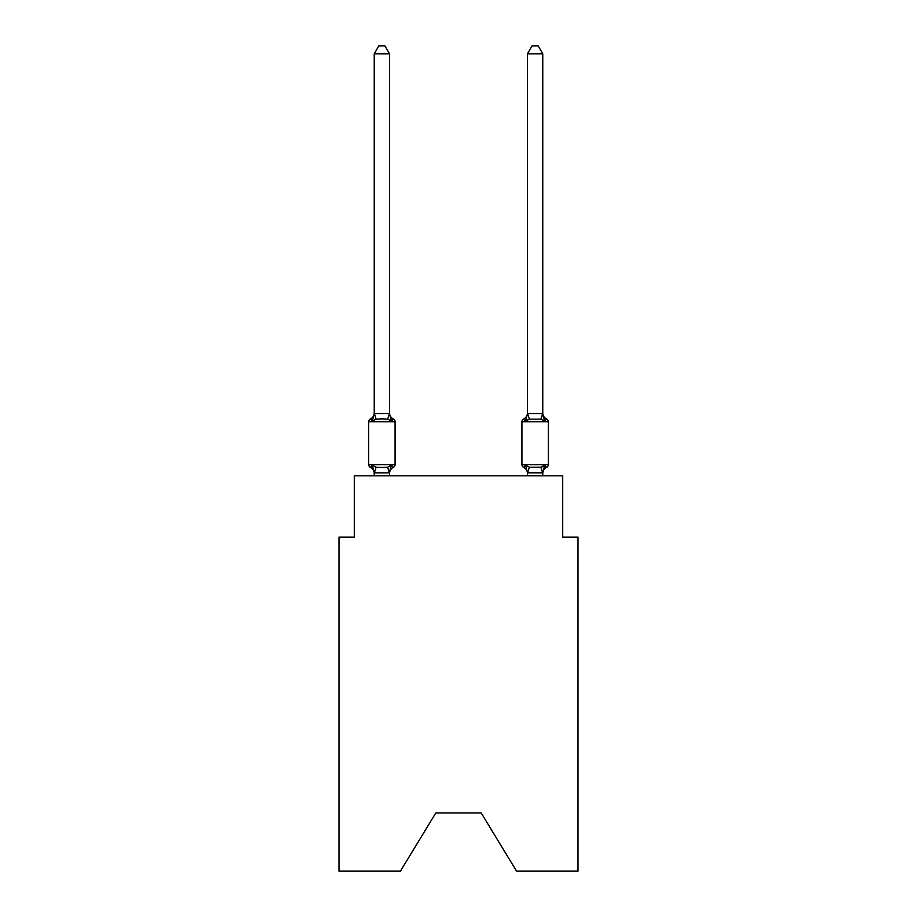 <?xml version="1.0" encoding="UTF-8"?>
<svg xmlns="http://www.w3.org/2000/svg" width="917" height="917" viewBox="0 0 917 917"><rect width="100%" height="100%" fill="white"/><g stroke="black" fill="none" stroke-linecap="round" stroke-linejoin="round"><path stroke-width="1.38" d="M481.173 812.921L516.569 871.15L578.019 871.15L578.019 537.11L562.694 537.11L562.694 475.82L354.306 475.82L354.306 537.11L338.981 537.11L338.981 871.15L400.431 871.15L435.827 812.921L481.173 812.921L435.827 812.921M393.336 467.383L391.467 465.228L393.336 467.383L391.467 465.228L393.336 467.383L391.467 465.228L393.336 467.383L391.467 465.228L393.336 467.383L391.467 465.228L393.336 467.383L391.467 465.228L393.336 467.383L391.467 465.228L393.336 467.383L391.467 465.228L393.336 467.383L391.467 465.228L393.336 467.383L391.467 465.228L393.336 467.383L391.467 465.228L393.336 467.383L391.467 465.228L393.336 467.383L391.467 465.228L393.336 467.383L391.467 465.228L389.427 472.863L374.342 472.863L372.313 465.228L370.434 467.383A3.06 3.06 0 0 1 368.703 464.632A3.06 3.06 0 0 0 370.434 467.383L372.313 465.228L370.434 467.383A3.06 3.06 0 0 1 368.703 464.632A3.06 3.06 0 0 0 370.434 467.383L372.313 465.228L370.434 467.383A3.06 3.06 0 0 1 368.703 464.632A3.06 3.06 0 0 0 370.434 467.383L372.313 465.228L370.434 467.383A3.06 3.06 0 0 1 368.703 464.632A3.06 3.06 0 0 0 370.434 467.383L372.313 465.228L370.434 467.383A3.06 3.06 0 0 1 368.703 464.632A3.06 3.06 0 0 0 370.434 467.383L372.313 465.228L370.434 467.383A3.06 3.06 0 0 1 368.703 464.632A3.06 3.06 0 0 0 370.434 467.383L372.313 465.228L370.434 467.383A3.06 3.06 0 0 1 368.703 464.632A3.06 3.06 0 0 0 370.434 467.383L372.313 465.228L370.434 467.383A3.06 3.06 0 0 1 368.703 464.632A3.06 3.06 0 0 0 370.434 467.383L372.313 465.228L370.434 467.383A3.06 3.06 0 0 1 368.703 464.632A3.06 3.06 0 0 0 370.434 467.383L372.313 465.228L370.434 467.383A3.06 3.06 0 0 1 368.703 464.632A3.06 3.06 0 0 0 370.434 467.383L372.313 465.228L370.434 467.383A3.06 3.06 0 0 1 368.703 464.632A3.06 3.06 0 0 0 370.434 467.383L372.313 465.228L370.434 467.383A3.06 3.06 0 0 1 368.703 464.632A3.06 3.06 0 0 0 370.434 467.383L372.313 465.228L370.434 467.383A3.06 3.06 0 0 1 368.703 464.632A3.06 3.06 0 0 0 370.434 467.383L372.313 465.228L370.434 467.383A3.06 3.06 0 0 1 368.703 464.632A3.06 3.06 0 0 0 370.434 467.383L372.313 465.228L370.434 467.383A3.06 3.06 0 0 1 368.703 464.632A3.06 3.06 0 0 0 370.434 467.383L372.313 465.228L370.434 467.383A3.06 3.06 0 0 1 368.703 464.632A3.06 3.06 0 0 0 370.434 467.383L372.313 465.228L370.434 467.383A3.06 3.06 0 0 1 368.703 464.632A3.06 3.06 0 0 0 370.434 467.383L372.313 465.228L370.434 467.383A3.06 3.06 0 0 1 368.703 464.632A3.06 3.06 0 0 0 370.434 467.383L372.313 465.228L370.434 467.383A3.06 3.06 0 0 1 368.703 464.632A3.06 3.06 0 0 0 370.434 467.383L372.313 465.228L370.434 467.383A3.06 3.06 0 0 1 368.703 464.632A3.06 3.06 0 0 0 370.434 467.383L372.313 465.228L370.434 467.383A3.06 3.06 0 0 1 368.703 464.632A3.06 3.06 0 0 0 370.434 467.383L372.313 465.228L370.434 467.383A3.06 3.06 0 0 1 368.703 464.632A3.06 3.06 0 0 0 370.434 467.383L372.313 465.228L370.434 467.383A3.06 3.06 0 0 1 368.703 464.632A3.06 3.06 0 0 0 370.434 467.383L372.313 465.228L370.434 467.383A3.06 3.06 0 0 1 368.703 464.632A3.06 3.06 0 0 0 370.434 467.383L372.313 465.228L370.434 467.383A3.06 3.06 0 0 1 368.703 464.632A3.06 3.06 0 0 0 370.434 467.383L372.313 465.228L370.434 467.383A3.06 3.06 0 0 1 368.703 464.632A3.06 3.06 0 0 0 370.434 467.383L372.313 465.228L370.434 467.383A3.06 3.06 0 0 1 368.703 464.632A3.06 3.06 0 0 0 370.434 467.383L372.313 465.228L370.434 467.383A3.06 3.06 0 0 1 368.703 464.632A3.06 3.06 0 0 0 370.434 467.383L372.313 465.228L370.434 467.383A3.06 3.06 0 0 1 368.703 464.632A3.06 3.06 0 0 0 370.434 467.383L372.313 465.228L376.142 467.2L381.885 467.51L387.627 467.2L391.467 465.228L393.336 467.383A3.06 3.06 0 0 0 395.067 464.632A3.06 3.06 0 0 1 393.336 467.383L392.465 466.959L393.336 467.383A3.06 3.06 0 0 0 395.067 464.632A3.06 3.06 0 0 1 393.336 467.383A3.06 3.06 0 0 0 395.067 464.632A3.06 3.06 0 0 1 393.336 467.383L392.465 466.959L393.336 467.383A3.06 3.06 0 0 0 395.067 464.632A3.06 3.06 0 0 1 393.336 467.383A3.06 3.06 0 0 0 395.067 464.632A3.06 3.06 0 0 1 393.336 467.383L392.465 466.959L393.336 467.383A3.06 3.06 0 0 0 395.067 464.632A3.06 3.06 0 0 1 393.336 467.383A3.06 3.06 0 0 0 395.067 464.632A3.06 3.06 0 0 1 393.336 467.383L392.465 466.959L393.336 467.383A3.06 3.06 0 0 0 395.067 464.632A3.06 3.06 0 0 1 393.336 467.383A3.06 3.06 0 0 0 395.067 464.632A3.06 3.06 0 0 1 393.336 467.383L392.465 466.959L393.336 467.383A3.06 3.06 0 0 0 395.067 464.632A3.06 3.06 0 0 1 393.336 467.383A3.06 3.06 0 0 0 395.067 464.632A3.06 3.06 0 0 1 393.336 467.383L392.465 466.959L393.336 467.383A3.06 3.06 0 0 0 395.067 464.632A3.06 3.06 0 0 1 393.336 467.383A3.06 3.06 0 0 0 395.067 464.632A3.06 3.06 0 0 1 393.336 467.383L392.465 466.959L393.336 467.383A3.06 3.06 0 0 0 395.067 464.632A3.06 3.06 0 0 1 393.336 467.383A3.06 3.06 0 0 0 395.067 464.632A3.06 3.06 0 0 1 393.336 467.383L392.465 466.959L393.336 467.383A3.06 3.06 0 0 0 395.067 464.632A3.06 3.06 0 0 1 393.336 467.383A3.06 3.06 0 0 0 395.067 464.632A3.06 3.06 0 0 1 393.336 467.383L392.465 466.959L393.336 467.383A3.06 3.06 0 0 0 395.067 464.632A3.06 3.06 0 0 1 393.336 467.383A3.06 3.06 0 0 0 395.067 464.632A3.06 3.06 0 0 1 393.336 467.383L392.465 466.959L393.336 467.383A3.06 3.06 0 0 0 395.067 464.632A3.06 3.06 0 0 1 393.336 467.383A3.06 3.06 0 0 0 395.067 464.632A3.06 3.06 0 0 1 393.336 467.383L392.465 466.959L393.336 467.383A3.06 3.06 0 0 0 395.067 464.632A3.06 3.06 0 0 1 393.336 467.383A3.06 3.06 0 0 0 395.067 464.632A3.06 3.06 0 0 1 393.336 467.383L392.465 466.959L393.336 467.383A3.06 3.06 0 0 0 395.067 464.632A3.06 3.06 0 0 1 393.336 467.383A3.06 3.06 0 0 0 395.067 464.632A3.06 3.06 0 0 1 393.336 467.383L392.465 466.959L393.336 467.383A3.06 3.06 0 0 0 395.067 464.632A3.06 3.06 0 0 1 393.336 467.383A3.06 3.06 0 0 0 395.067 464.632A3.06 3.06 0 0 1 393.336 467.383L392.465 466.959L393.336 467.383A3.06 3.06 0 0 0 395.067 464.632A3.06 3.06 0 0 1 393.336 467.383A3.06 3.06 0 0 0 395.067 464.632A3.06 3.06 0 0 1 393.336 467.383L391.467 465.228L393.336 467.383A6.74 6.74 0 0 0 389.542 473.447M395.067 421.728L368.703 421.728L368.703 464.632L395.067 464.632L395.067 421.728A3.06 3.06 0 0 0 393.336 418.966L391.467 421.121L393.336 418.966L391.467 421.121L393.336 418.966L391.467 421.121L393.336 418.966L391.467 421.121L393.336 418.966L391.467 421.121L393.336 418.966L391.467 421.121L393.336 418.966L391.467 421.121L393.336 418.966L391.467 421.121L393.336 418.966L391.467 421.121L393.336 418.966L391.467 421.121L393.336 418.966L391.467 421.121L393.336 418.966L391.467 421.121L393.336 418.966L391.467 421.121L393.336 418.966L391.467 421.121L393.336 418.966L391.467 421.121L393.336 418.966L391.467 421.121L393.336 418.966L391.467 421.121L393.336 418.966L391.467 421.121L393.336 418.966L391.467 421.121L393.336 418.966L391.467 421.121L393.336 418.966L391.467 421.121L393.336 418.966L391.467 421.121L393.336 418.966L391.467 421.121L393.336 418.966L391.467 421.121L393.336 418.966L391.467 421.121L393.336 418.966L391.467 421.121L393.336 418.966L391.467 421.121L393.336 418.966L391.467 421.121L393.336 418.966L391.467 421.121L387.627 419.149L381.885 418.851L376.142 419.149L372.313 421.121L370.434 418.966A3.06 3.06 0 0 0 368.703 421.728A3.06 3.06 0 0 1 370.434 418.966L371.305 419.39L370.434 418.966A3.06 3.06 0 0 0 368.703 421.728A3.06 3.06 0 0 1 370.434 418.966A3.06 3.06 0 0 0 368.703 421.728A3.06 3.06 0 0 1 370.434 418.966L371.305 419.39L370.434 418.966A3.06 3.06 0 0 0 368.703 421.728A3.06 3.06 0 0 1 370.434 418.966A3.06 3.06 0 0 0 368.703 421.728A3.06 3.06 0 0 1 370.434 418.966L371.305 419.39L370.434 418.966A3.06 3.06 0 0 0 368.703 421.728A3.06 3.06 0 0 1 370.434 418.966A3.06 3.06 0 0 0 368.703 421.728A3.06 3.06 0 0 1 370.434 418.966L371.305 419.39L370.434 418.966A3.06 3.06 0 0 0 368.703 421.728A3.06 3.06 0 0 1 370.434 418.966A3.06 3.06 0 0 0 368.703 421.728A3.06 3.06 0 0 1 370.434 418.966L371.305 419.39L370.434 418.966A3.06 3.06 0 0 0 368.703 421.728A3.06 3.06 0 0 1 370.434 418.966A3.06 3.06 0 0 0 368.703 421.728A3.06 3.06 0 0 1 370.434 418.966L371.305 419.39L370.434 418.966A3.06 3.06 0 0 0 368.703 421.728A3.06 3.06 0 0 1 370.434 418.966A3.06 3.06 0 0 0 368.703 421.728A3.06 3.06 0 0 1 370.434 418.966L371.305 419.39L370.434 418.966A3.06 3.06 0 0 0 368.703 421.728A3.06 3.06 0 0 1 370.434 418.966A3.06 3.06 0 0 0 368.703 421.728A3.06 3.06 0 0 1 370.434 418.966L371.305 419.39L370.434 418.966A3.06 3.06 0 0 0 368.703 421.728A3.06 3.06 0 0 1 370.434 418.966A3.06 3.06 0 0 0 368.703 421.728A3.06 3.06 0 0 1 370.434 418.966L371.305 419.39L370.434 418.966A3.06 3.06 0 0 0 368.703 421.728A3.06 3.06 0 0 1 370.434 418.966A3.06 3.06 0 0 0 368.703 421.728A3.06 3.06 0 0 1 370.434 418.966L371.305 419.39L370.434 418.966A3.06 3.06 0 0 0 368.703 421.728A3.06 3.06 0 0 1 370.434 418.966A3.06 3.06 0 0 0 368.703 421.728A3.06 3.06 0 0 1 370.434 418.966L371.305 419.39L370.434 418.966A3.06 3.06 0 0 0 368.703 421.728A3.06 3.06 0 0 1 370.434 418.966A3.06 3.06 0 0 0 368.703 421.728A3.06 3.06 0 0 1 370.434 418.966L371.305 419.39L370.434 418.966A3.06 3.06 0 0 0 368.703 421.728A3.06 3.06 0 0 1 370.434 418.966A3.06 3.06 0 0 0 368.703 421.728A3.06 3.06 0 0 1 370.434 418.966L371.305 419.39L370.434 418.966A3.06 3.06 0 0 0 368.703 421.728A3.06 3.06 0 0 1 370.434 418.966A3.06 3.06 0 0 0 368.703 421.728A3.06 3.06 0 0 1 370.434 418.966L371.305 419.39L370.434 418.966A3.06 3.06 0 0 0 368.703 421.728A3.06 3.06 0 0 1 370.434 418.966A3.06 3.06 0 0 0 368.703 421.728A3.06 3.06 0 0 1 370.434 418.966L372.313 421.121L370.434 418.966A6.74 6.74 0 0 0 374.228 412.902M389.542 53.816L374.228 53.816L378.824 45.85L384.945 45.85L389.542 53.816L389.542 413.808L391.467 421.121L393.336 418.966A6.74 6.74 0 0 1 389.542 412.902M389.542 472.542L390.264 468.931M542.772 473.447L542.772 473.447A6.74 6.74 0 0 1 546.566 467.383L544.687 465.228L546.566 467.383A3.06 3.06 0 0 0 548.297 464.632A3.06 3.06 0 0 1 546.566 467.383A3.06 3.06 0 0 0 548.297 464.632A3.06 3.06 0 0 1 546.566 467.383A3.06 3.06 0 0 0 548.297 464.632A3.06 3.06 0 0 1 546.566 467.383A3.06 3.06 0 0 0 548.297 464.632A3.06 3.06 0 0 1 546.566 467.383A3.06 3.06 0 0 0 548.297 464.632A3.06 3.06 0 0 1 546.566 467.383A3.06 3.06 0 0 0 548.297 464.632A3.06 3.06 0 0 1 546.566 467.383A3.06 3.06 0 0 0 548.297 464.632A3.06 3.06 0 0 1 546.566 467.383A3.06 3.06 0 0 0 548.297 464.632A3.06 3.06 0 0 1 546.566 467.383A3.06 3.06 0 0 0 548.297 464.632A3.06 3.06 0 0 1 546.566 467.383A3.06 3.06 0 0 0 548.297 464.632A3.06 3.06 0 0 1 546.566 467.383A3.06 3.06 0 0 0 548.297 464.632A3.06 3.06 0 0 1 546.566 467.383A3.06 3.06 0 0 0 548.297 464.632A3.06 3.06 0 0 1 546.566 467.383A3.06 3.06 0 0 0 548.297 464.632A3.06 3.06 0 0 1 546.566 467.383A3.06 3.06 0 0 0 548.297 464.632A3.06 3.06 0 0 1 546.566 467.383A3.06 3.06 0 0 0 548.297 464.632L548.297 421.728L521.933 421.728A3.06 3.06 0 0 1 523.664 418.966L524.535 419.39L523.664 418.966A3.06 3.06 0 0 0 521.933 421.728A3.06 3.06 0 0 1 523.664 418.966L525.533 421.121L523.664 418.966A3.06 3.06 0 0 0 521.933 421.728A3.06 3.06 0 0 1 523.664 418.966L525.533 421.121L523.664 418.966A3.06 3.06 0 0 0 521.933 421.728A3.06 3.06 0 0 1 523.664 418.966L525.533 421.121L523.664 418.966A3.06 3.06 0 0 0 521.933 421.728A3.06 3.06 0 0 1 523.664 418.966L525.533 421.121L523.664 418.966A3.06 3.06 0 0 0 521.933 421.728A3.06 3.06 0 0 1 523.664 418.966L525.533 421.121L523.664 418.966A3.06 3.06 0 0 0 521.933 421.728A3.06 3.06 0 0 1 523.664 418.966L525.533 421.121L523.664 418.966A3.06 3.06 0 0 0 521.933 421.728A3.06 3.06 0 0 1 523.664 418.966L525.533 421.121L523.664 418.966A3.06 3.06 0 0 0 521.933 421.728A3.06 3.06 0 0 1 523.664 418.966L525.533 421.121L523.664 418.966A3.06 3.06 0 0 0 521.933 421.728A3.06 3.06 0 0 1 523.664 418.966L525.533 421.121L523.664 418.966A3.06 3.06 0 0 0 521.933 421.728A3.06 3.06 0 0 1 523.664 418.966L525.533 421.121L523.664 418.966A3.06 3.06 0 0 0 521.933 421.728A3.06 3.06 0 0 1 523.664 418.966L525.533 421.121L523.664 418.966A3.06 3.06 0 0 0 521.933 421.728A3.06 3.06 0 0 1 523.664 418.966L525.533 421.121L523.664 418.966A3.06 3.06 0 0 0 521.933 421.728A3.06 3.06 0 0 1 523.664 418.966L525.533 421.121L523.664 418.966A3.06 3.06 0 0 0 521.933 421.728A3.06 3.06 0 0 1 523.664 418.966L525.533 421.121L523.664 418.966A3.06 3.06 0 0 0 521.933 421.728L521.933 464.632A3.06 3.06 0 0 0 523.664 467.383A3.06 3.06 0 0 1 521.933 464.632A3.06 3.06 0 0 0 523.664 467.383A6.74 6.74 0 0 1 527.458 473.447L527.458 472.542L527.458 473.447A6.74 6.74 0 0 0 523.664 467.383A3.06 3.06 0 0 1 521.933 464.632A3.06 3.06 0 0 0 523.664 467.383L525.533 465.228L523.664 467.383A3.06 3.06 0 0 1 521.933 464.632A3.06 3.06 0 0 0 523.664 467.383A6.74 6.74 0 0 1 527.458 473.447A6.74 6.74 0 0 0 523.664 467.383A3.06 3.06 0 0 1 521.933 464.632A3.06 3.06 0 0 0 523.664 467.383A3.06 3.06 0 0 1 521.933 464.632A3.06 3.06 0 0 0 523.664 467.383A6.74 6.74 0 0 1 527.458 473.447A6.74 6.74 0 0 0 523.664 467.383A3.06 3.06 0 0 1 521.933 464.632A3.06 3.06 0 0 0 523.664 467.383A3.06 3.06 0 0 1 521.933 464.632A3.06 3.06 0 0 0 523.664 467.383A6.74 6.74 0 0 1 527.458 473.447A6.74 6.74 0 0 0 523.664 467.383A3.06 3.06 0 0 1 521.933 464.632A3.06 3.06 0 0 0 523.664 467.383A3.06 3.06 0 0 1 521.933 464.632A3.06 3.06 0 0 0 523.664 467.383A6.74 6.74 0 0 1 527.458 473.447A6.74 6.74 0 0 0 523.664 467.383A3.06 3.06 0 0 1 521.933 464.632A3.06 3.06 0 0 0 523.664 467.383A3.06 3.06 0 0 1 521.933 464.632A3.06 3.06 0 0 0 523.664 467.383A6.74 6.74 0 0 1 527.458 473.447A6.74 6.74 0 0 0 523.664 467.383A3.06 3.06 0 0 1 521.933 464.632A3.06 3.06 0 0 0 523.664 467.383A3.06 3.06 0 0 1 521.933 464.632A3.06 3.06 0 0 0 523.664 467.383A6.74 6.74 0 0 1 527.458 473.447A6.74 6.74 0 0 0 523.664 467.383A3.06 3.06 0 0 1 521.933 464.632A3.06 3.06 0 0 0 523.664 467.383A3.06 3.06 0 0 1 521.933 464.632A3.06 3.06 0 0 0 523.664 467.383A6.74 6.74 0 0 1 527.458 473.447A6.74 6.74 0 0 0 523.664 467.383A3.06 3.06 0 0 1 521.933 464.632A3.06 3.06 0 0 0 523.664 467.383A3.06 3.06 0 0 1 521.933 464.632A3.06 3.06 0 0 0 523.664 467.383A6.74 6.74 0 0 1 527.458 473.447A6.74 6.74 0 0 0 523.664 467.383A3.06 3.06 0 0 1 521.933 464.632A3.06 3.06 0 0 0 523.664 467.383A3.06 3.06 0 0 1 521.933 464.632A3.06 3.06 0 0 0 523.664 467.383A6.74 6.74 0 0 1 527.458 473.447A6.74 6.74 0 0 0 523.664 467.383A3.06 3.06 0 0 1 521.933 464.632A3.06 3.06 0 0 0 523.664 467.383A3.06 3.06 0 0 1 521.933 464.632A3.06 3.06 0 0 0 523.664 467.383A6.74 6.74 0 0 1 527.458 473.447A6.74 6.74 0 0 0 523.664 467.383A3.06 3.06 0 0 1 521.933 464.632A3.06 3.06 0 0 0 523.664 467.383A3.06 3.06 0 0 1 521.933 464.632A3.06 3.06 0 0 0 523.664 467.383A6.74 6.74 0 0 1 527.458 473.447A6.74 6.74 0 0 0 523.664 467.383A3.06 3.06 0 0 1 521.933 464.632A3.06 3.06 0 0 0 523.664 467.383A3.06 3.06 0 0 1 521.933 464.632A3.06 3.06 0 0 0 523.664 467.383A6.74 6.74 0 0 1 527.458 473.447A6.74 6.74 0 0 0 523.664 467.383A3.06 3.06 0 0 1 521.933 464.632A3.06 3.06 0 0 0 523.664 467.383A3.06 3.06 0 0 1 521.933 464.632A3.06 3.06 0 0 0 523.664 467.383L525.533 465.228L523.664 467.383A6.74 6.74 0 0 1 527.458 473.447A6.74 6.74 0 0 0 523.664 467.383A3.06 3.06 0 0 1 521.933 464.632A3.06 3.06 0 0 0 523.664 467.383L525.533 465.228L523.664 467.383A3.06 3.06 0 0 1 521.933 464.632L548.297 464.632M526.255 418.702L525.533 421.121L526.255 418.702L525.533 421.121L526.255 418.702L525.533 421.121L526.255 418.702L525.533 421.121L526.255 418.702L525.533 421.121L526.255 418.702L525.533 421.121L526.255 418.702L525.533 421.121L526.255 418.702L525.533 421.121L526.255 418.702L525.533 421.121L526.255 418.702L525.533 421.121L526.255 418.702L525.533 421.121L526.255 418.702L525.533 421.121L526.255 418.702L525.533 421.121L526.255 418.702L525.533 421.121L526.255 418.702L525.533 421.121L529.373 419.149L540.858 419.149L544.687 421.121L546.566 418.966L544.687 421.121L543.093 416.123L544.687 421.121L546.566 418.966L544.687 421.121L543.093 416.123L544.687 421.121L546.566 418.966L544.687 421.121L543.093 416.123L544.687 421.121L546.566 418.966L544.687 421.121L543.093 416.123L544.687 421.121L546.566 418.966L544.687 421.121L543.093 416.123L544.687 421.121L546.566 418.966L544.687 421.121L543.093 416.123L544.687 421.121L546.566 418.966L544.687 421.121L543.093 416.123L544.687 421.121L546.566 418.966L544.687 421.121L543.093 416.123L544.687 421.121L546.566 418.966L544.687 421.121L543.093 416.123L544.687 421.121L546.566 418.966L544.687 421.121L543.093 416.123L544.687 421.121L546.566 418.966L544.687 421.121L543.093 416.123L544.687 421.121L546.566 418.966L544.687 421.121L543.093 416.123L544.687 421.121L546.566 418.966L544.687 421.121L543.093 416.123L544.687 421.121L546.566 418.966A3.06 3.06 0 0 1 548.297 421.728A3.06 3.06 0 0 0 546.566 418.966L544.687 421.121L543.093 416.123L544.687 421.121L546.566 418.966A6.74 6.74 0 0 1 542.772 412.902A6.74 6.74 0 0 0 546.566 418.966A3.06 3.06 0 0 1 548.297 421.728A3.06 3.06 0 0 0 546.566 418.966A6.74 6.74 0 0 1 542.772 412.902A6.74 6.74 0 0 0 546.566 418.966A3.06 3.06 0 0 1 548.297 421.728A3.06 3.06 0 0 0 546.566 418.966A6.74 6.74 0 0 1 542.772 412.902A6.74 6.74 0 0 0 546.566 418.966A3.06 3.06 0 0 1 548.297 421.728A3.06 3.06 0 0 0 546.566 418.966A6.74 6.74 0 0 1 542.772 412.902A6.74 6.74 0 0 0 546.566 418.966A3.06 3.06 0 0 1 548.297 421.728A3.06 3.06 0 0 0 546.566 418.966A6.74 6.74 0 0 1 542.772 412.902A6.74 6.74 0 0 0 546.566 418.966A3.06 3.06 0 0 1 548.297 421.728A3.06 3.06 0 0 0 546.566 418.966A6.74 6.74 0 0 1 542.772 412.902A6.74 6.74 0 0 0 546.566 418.966A3.06 3.06 0 0 1 548.297 421.728A3.06 3.06 0 0 0 546.566 418.966A6.74 6.74 0 0 1 542.772 412.902A6.74 6.74 0 0 0 546.566 418.966A3.06 3.06 0 0 1 548.297 421.728A3.06 3.06 0 0 0 546.566 418.966A6.74 6.74 0 0 1 542.772 412.902A6.74 6.74 0 0 0 546.566 418.966A3.06 3.06 0 0 1 548.297 421.728A3.06 3.06 0 0 0 546.566 418.966A6.74 6.74 0 0 1 542.772 412.902A6.74 6.74 0 0 0 546.566 418.966A3.06 3.06 0 0 1 548.297 421.728A3.06 3.06 0 0 0 546.566 418.966A6.74 6.74 0 0 1 542.772 412.902A6.74 6.74 0 0 0 546.566 418.966A3.06 3.06 0 0 1 548.297 421.728A3.06 3.06 0 0 0 546.566 418.966A6.74 6.74 0 0 1 542.772 412.902A6.74 6.74 0 0 0 546.566 418.966A3.06 3.06 0 0 1 548.297 421.728A3.06 3.06 0 0 0 546.566 418.966A6.74 6.74 0 0 1 542.772 412.902A6.74 6.74 0 0 0 546.566 418.966A3.06 3.06 0 0 1 548.297 421.728A3.06 3.06 0 0 0 546.566 418.966A6.74 6.74 0 0 1 542.772 412.902A6.74 6.74 0 0 0 546.566 418.966A3.06 3.06 0 0 1 548.297 421.728A3.06 3.06 0 0 0 546.566 418.966A6.74 6.74 0 0 1 542.772 412.902A6.74 6.74 0 0 0 546.566 418.966A3.06 3.06 0 0 1 548.297 421.728M542.772 475.82L542.772 472.817L527.458 472.817L525.533 465.228L523.664 467.383A6.74 6.74 0 0 1 527.458 473.447M389.542 413.533L387.627 419.149M374.228 53.816L374.228 413.808L372.313 421.121L370.434 418.966M527.458 472.817L527.458 475.82M542.772 413.533L542.772 53.816L527.458 53.816L527.458 413.533L542.772 413.533L544.687 421.121L543.093 416.123M523.664 418.966A6.74 6.74 0 0 0 527.458 412.902L529.373 419.149M525.533 465.228L523.664 467.383L525.533 465.228L523.664 467.383L525.533 465.228L523.664 467.383L525.533 465.228L523.664 467.383L525.533 465.228L523.664 467.383L525.533 465.228L523.664 467.383L525.533 465.228L523.664 467.383L525.533 465.228L523.664 467.383L525.533 465.228L523.664 467.383L525.533 465.228L523.664 467.383L525.533 465.228L523.664 467.383L525.533 465.228L523.664 467.383L525.533 465.228L529.373 467.2L540.858 467.2L544.687 465.228L542.635 466.799M374.228 473.447L374.228 472.542L374.228 473.447A6.74 6.74 0 0 0 370.434 467.383M374.228 413.533L389.427 413.498M389.542 475.82L389.542 472.817M374.228 475.82L374.228 472.817M544.687 465.228L542.772 472.817M546.566 418.966A6.74 6.74 0 0 1 542.772 412.902M527.458 413.808L525.533 421.121M527.458 53.816L532.055 45.85L538.176 45.85L542.772 53.816M376.142 467.2L374.342 472.863M387.627 467.2L389.427 472.863M374.342 413.498L376.142 419.149M542.658 472.863L540.858 467.2M527.573 472.863L529.373 467.2M540.858 419.149L542.658 413.498"/></g></svg>
